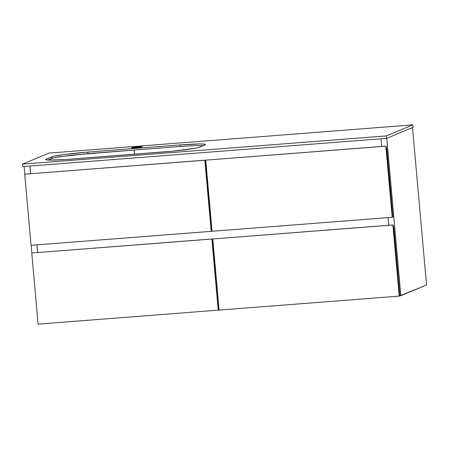 <?xml version="1.0" encoding="UTF-8"?>
<svg xmlns="http://www.w3.org/2000/svg" width="449" height="449" viewBox="0 0 449 449"><rect width="100%" height="100%" fill="white"/><g stroke="black" fill="none" stroke-linecap="round" stroke-linejoin="round"><path stroke-width="0.67" d="M24.151 166.489L24.835 174.145L24.151 166.489M31.183 245.3L31.868 252.961L31.183 245.3M29.909 166.04L30.594 173.679L29.909 166.04M36.947 244.857L37.626 252.495L36.947 244.857M426.55 285.014L412.502 127.583L426.55 285.014L399.958 295.768L400.834 295.7L386.785 138.27L400.834 295.7L426.55 285.014M381.033 138.808L381.712 146.447L381.033 138.808M388.065 217.619L388.744 225.258L388.065 217.619M30.65 173.679L29.971 166.035L30.65 173.679M31.756 253.006L38.103 324.127L31.756 253.006L211.866 239.036L218.208 310.152L38.103 324.127L218.208 310.152L212.035 238.969L212.871 241.809L218.944 309.849L218.208 310.152L218.944 309.849L212.871 241.809L212.035 238.969L31.756 253.006M212.775 238.969L219.118 310.085L212.775 238.969L392.881 224.994L399.228 296.116L219.118 310.085L399.228 296.116L393.049 224.927L393.891 227.766L399.964 295.807L399.228 296.116L399.964 295.807L393.891 227.766L393.049 224.927L212.775 238.969M24.723 174.195L31.071 245.311L24.723 174.195L204.828 160.226L211.176 231.342L31.071 245.311L211.176 231.342L204.997 160.153L205.838 162.998L211.911 231.033L211.176 231.342L211.911 231.033L205.838 162.998L204.997 160.153L24.723 174.195M205.737 160.153L212.085 231.269L205.737 160.153L385.848 146.183L392.196 217.299L212.085 231.269L392.196 217.299L386.017 146.11L386.858 148.956L392.931 216.996L392.196 217.299L392.931 216.996L386.858 148.956L386.017 146.11L205.737 160.153M37.682 252.49L37.003 244.851L37.682 252.49M203.846 145.599L194.81 145.599L180.419 146.464L134.178 150.05L134.504 154.203L134.178 150.05L72.036 155.124L54.424 157.655L47.869 160.04L51.966 158.334L51.831 156.796L51.966 158.334L58.875 156.841L87.942 153.637L87.802 152.099L64.707 154.445L53.515 156.291L46.18 159.148L51.831 156.796A30.964 1.869 174.9 0 1 87.802 152.099L87.942 153.637L180.419 146.464L180.285 144.92L87.802 152.099L180.285 144.92L180.419 146.464L194.81 145.599L203.846 145.599M137.86 146.924L137.916 147.564L137.86 146.924L131.473 147.816A5.422 0.326 174.9 0 1 137.86 146.924A5.422 0.326 174.9 0 1 142.266 146.851L137.86 146.924M135.879 147.743A5.422 0.326 174.9 0 1 131.473 147.816L136.934 147.659L142.266 146.851A5.422 0.326 174.9 0 1 135.879 147.743M413.091 127.336L412.867 124.873L49.014 153.098L22.45 164.138L22.669 166.601L22.45 164.138L386.303 135.918L412.867 124.873L413.091 127.336L386.527 138.382L386.303 135.918L386.527 138.382L22.669 166.601L386.527 138.382L413.091 127.336M46.241 159.85L46.18 159.148L45.658 159.558L46.326 159.866L49.474 160.102L65.043 159.558L172.371 151.184L194.832 148.35L198.598 147.513L204.952 144.92L199.3 147.266A30.964 1.869 174.9 0 1 163.329 151.97L70.847 159.142A30.964 1.869 174.9 0 1 45.658 159.547A30.964 1.869 174.9 0 1 46.18 159.148L46.241 159.85M386.303 135.918L22.45 164.138L49.014 153.098L412.867 124.873L386.303 135.918M204.952 144.92L205.474 144.505L204.806 144.202L200.069 143.949L180.285 144.92A30.964 1.869 174.9 0 1 205.474 144.522A30.964 1.869 174.9 0 1 204.952 144.92"/></g></svg>
